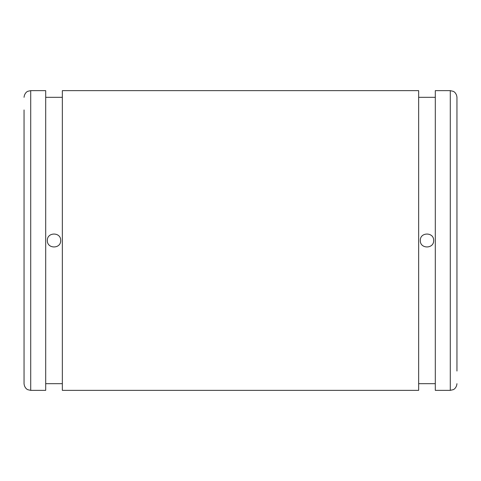 <?xml version="1.0" encoding="UTF-8"?>
<svg xmlns="http://www.w3.org/2000/svg" width="481" height="481" viewBox="0 0 481 481"><rect width="100%" height="100%" fill="white"/><g stroke="black" fill="none" stroke-linecap="round" stroke-linejoin="round"><path stroke-width="0.72" d="M456.95 371.037L456.95 97.312L456.95 371.037M30.712 390.35L30.712 90.65L45.695 90.65L45.695 390.35L30.712 390.35L27.922 389.736C28.006 389.85 24.561 388.612 24.05 383.688L24.05 109.963M47.36 240.5C46.964 249.086 61.069 249.086 60.678 240.5C61.087 231.926 46.97 231.902 47.36 240.5M62.344 390.35L62.344 90.65L418.656 90.65L418.656 390.35L62.344 390.35M420.322 240.5C419.925 249.086 434.03 249.086 433.64 240.5C434.048 231.926 419.925 231.902 420.322 240.5M450.288 90.65L450.288 390.35L435.305 390.35L435.305 90.65L450.288 90.65L453.222 91.33C453.132 91.192 456.529 92.599 456.95 97.312M450.288 390.35L453.222 389.67C453.132 389.808 456.529 388.401 456.95 383.688M30.712 90.65L27.922 91.264C28.006 91.149 24.561 92.388 24.05 97.312M62.344 97.312L45.695 97.312M62.344 383.688L45.695 383.688M435.305 97.312L418.656 97.312M435.305 383.688L418.656 383.688"/></g></svg>
